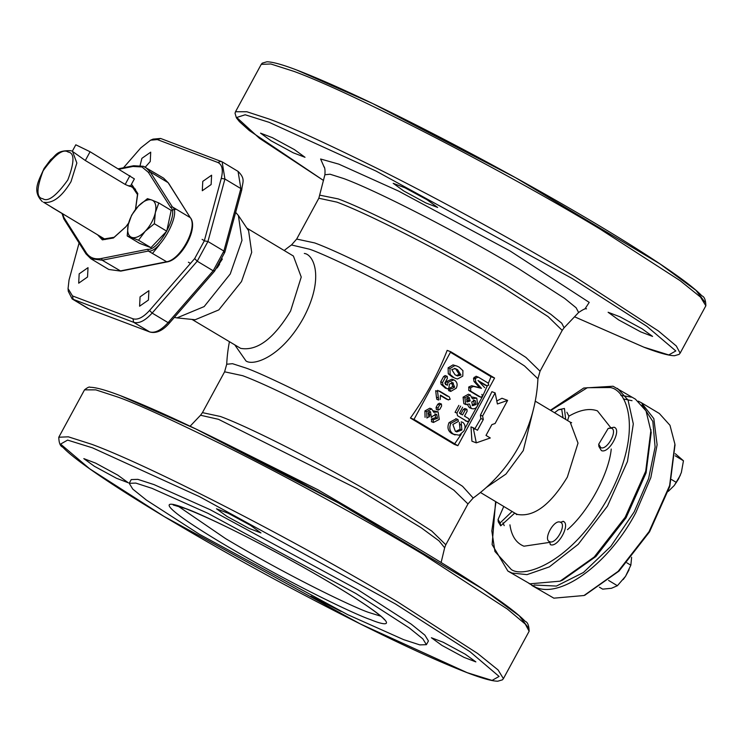 <?xml version="1.0" encoding="UTF-8"?>
<svg xmlns="http://www.w3.org/2000/svg" width="743" height="743" viewBox="0 0 743 743"><rect width="100%" height="100%" fill="white"/><g stroke="black" fill="none" stroke-linecap="round" stroke-linejoin="round"><path stroke-width="1.11" d="M138.551 240.221L127.202 235.93L128.205 224.804A21.268 10.383 121 0 1 131.948 214.987A21.268 10.383 121 0 1 138.319 206.164A21.268 10.383 121 0 1 151.888 200.062L158.788 202.941L155.343 212.6L154.34 223.727L145.219 231.24A21.268 10.383 121 0 1 131.65 237.342A21.268 10.383 121 0 1 128.205 224.804L131.65 215.145L138.319 206.164L147.439 198.65L151.888 200.062A21.268 10.383 -59 0 1 155.343 212.6A21.268 10.383 121 0 1 145.219 231.24L138.551 240.221L150.94 247.651L166.738 231.166L171.178 210.38L158.788 202.941M127.202 235.93L139.591 243.36L150.94 247.651M154.34 223.727L166.738 231.166M51.704 207.278L64.548 214.978M675.276 453.685L683.458 460.771L681.359 472.474L678.498 479.049L674.291 485.467L680.309 475.306M674.291 485.467L668.245 491.42M676.409 482.476L671.644 479.616M675.211 455.821L683.458 460.771M623.21 579.531L625.541 576.317L617.387 585.716L611.461 588.289L602.675 589.143L599.434 587.202M631.624 557.278L630.844 565.2L625.541 576.317L629.07 569.77M626.869 562.813L630.844 565.2M617.387 585.716L608.582 580.432M134.297 165.875L132.895 166.46L141.959 166.952L148.377 172.311L150.17 171.874L168.104 182.639L190.282 217.643L172.348 206.888C181.812 212.563 159.717 253.252 148.359 251.05L147.764 249.276L101.605 258.443C94.695 259.725 89.541 257.775 86.132 252.583L63.954 217.578L62.635 214.105M143.585 166.386L145.647 167.379L150.17 171.874L172.348 206.888L170.546 207.316C179.49 212.851 158.649 251.236 147.764 249.276M214.179 271.613L222.38 258.973M217.132 267.944L219.547 264.313M97.584 234.807L102.367 239.859L113.438 237.992L125.901 226.764L128.632 223.002M135.523 209.387L137.799 193.561L132.133 185.035L131.205 184.747M100.129 236.33L103.574 239.042L114.134 237.268L126.031 226.587M135.458 209.47L137.483 194.564L132.078 186.549L130.452 186.131M175.515 209.377L171.717 210.102M102.71 238.652L103.175 238.159M554.529 412.727L558.597 409.69L561.736 409.412L563.027 417.817M558.597 409.69L564.439 408.474L565.664 419.405M129.198 185.583C131.409 187.004 130.071 186.614 125.186 184.422L85.324 160.507L90.079 151.748L75.805 144.801L72.275 151.303M90.079 151.748L134.381 178.887L130.35 186.307M512.094 511.472L500.113 522.923L498.061 519.524L503.754 506.466M514.75 513.069L500.708 525.84L498.247 521.772L498.061 519.524M500.113 522.923L500.708 525.84M85.324 160.507L72.535 151.461L76.854 163.014L70.994 181.691C61.725 196.969 52.567 203.823 43.531 202.235L105.385 239.487M494.578 378.038L450.732 351.727L447.165 350.38C437.971 374.082 425.72 396.641 410.424 418.04L454.27 444.351L457.846 445.698L494.578 378.038L491.012 376.692L450.444 352.275M284.197 250.521A155.77 155.77 0 0 1 291.479 244.967L309.487 249.202C324.227 253.846 400.718 289.761 479.337 336.737L524.493 365.928L537.923 378.772A155.77 155.77 0 0 1 473.17 498.033L462.573 486.312L414.966 455.292C336.347 408.316 259.855 372.401 245.116 367.766L232.513 363.699L226.717 364.228A155.77 155.77 0 0 1 229.401 341.845M271.084 140.789L260.542 133.146L272.337 137.641L294.46 149.631L305.001 157.284L293.206 152.789L271.084 140.789M618.659 319.917L608.118 312.264L619.913 316.769L642.036 328.759L652.577 336.412L640.782 331.907L618.659 319.917M297.469 70.334L372.661 103.528L515.475 177.651L659.886 263.839L695.977 290.355L704.847 302.039M427.114 199.802L437.664 207.455L425.869 202.95L403.746 190.96L393.196 183.307L404.991 187.812L427.114 199.802M410.424 418.04L414 419.396L457.846 445.698M450.732 351.727L414 419.396M454.67 443.794L461.18 434.321M464.839 428.627L482.244 397.031M482.82 395.824L487.25 385.933M488.392 383.239L491.012 376.692M497.411 403.969L495.135 392.908L482.597 416.006L483.312 419.498L477.461 430.281L473.189 427.717L476.3 442.856L490.287 437.98L486.006 435.407L491.866 424.634L495.089 423.51L507.627 400.412L497.411 403.969M473.189 427.717L470.997 426.891L471.935 441.203L476.3 442.856M495.135 392.908L491.912 391.691L480.424 415.188L480.814 418.56L483.312 419.498M480.814 418.56L474.61 429.203M480.424 415.188L482.597 416.006M496.798 400.988L501.962 398.267L507.627 400.412M218.507 419.321L200.536 415.244L202.44 412.625L220.485 416.507C253.242 428.572 333.598 469.985 388.097 502.881L431.692 530.985L445.809 544.758L444.648 547.786L439.029 540.867L421.114 527.706L357.077 488.727L218.507 419.321M370.488 619.597C357.114 615.343 289.993 583.803 220.606 542.353C152.919 501.553 164.528 499.788 185.137 508.379C198.511 512.633 265.632 544.173 335.019 585.623C402.697 626.423 391.087 628.188 370.488 619.597M199.691 534.449L146.455 500.123L132.774 489.108L129.217 483.312L135.811 483.089L151.971 488.327L208.068 513.385L355.925 593.527L409.17 627.854L422.841 638.869L426.408 644.673L419.804 644.887L403.644 639.649L347.548 614.591L199.691 534.449M426.408 644.673L428.432 640.94L424.875 635.135L411.195 624.12L357.959 589.793L210.093 509.652L154.005 484.594L137.836 479.356L131.242 479.579L129.217 483.303M250.4 525.282L260.942 532.935L249.146 528.431L227.024 516.441L216.482 508.788L228.277 513.292L250.4 525.282M465.313 654.239L475.854 661.883L464.059 657.388L441.936 645.398L431.395 637.745L443.19 642.249L465.313 654.239M341.102 611.443L310.936 596.211M117.738 475.111L128.279 482.764L116.484 478.269L94.361 466.27L83.82 458.626L95.615 463.121L117.738 475.111M224.117 442.791L318.069 489.841L408.696 543.003M495.609 501.581L492.126 544.61L507.887 571.061L529.954 583.822L560.101 581.165L562.609 580.097L595.895 556.516L626.07 517.76L646.076 472.892L651.212 432.426L646.057 410.963L635.432 399.158L613.04 386.239L583.738 388.022L550.414 410.257M632.024 400.691L623.368 398.945M560.101 581.165L594.242 556.981L625.188 517.23L645.704 471.211L650.979 429.705M631.299 397.161L620.832 395.322M495.999 501.813L491.829 530.892L494.931 551.482L511.295 569.528C523.611 578.463 571.423 563.705 608.675 496.677C644.497 429.12 626.284 389.378 610.105 387.54L587.314 387.716L550.795 410.48M504.2 525.626L502.918 522.775M566.863 412.235L568.934 416.154C580.023 409.792 589.524 408.028 597.437 410.87L610.551 427.429M567.596 420.566L568.934 416.154M150.68 140.148L153.086 139.117L160.618 138.458L222.12 161.825L224.925 179.017L207.938 241.494L197.229 261.211L152.139 313.063C145.136 320.753 138.978 323.846 133.675 322.313L72.173 298.946L68.291 291.312L68.068 288.739M140.121 165.475L141.876 158.352L150.718 152.166L150.244 161.519L145.256 167.156M202.774 181.376L211.606 175.199L211.133 184.543L202.291 190.728L202.774 181.376M140.065 296.866L148.906 290.68L148.433 300.033L139.591 306.209L140.065 296.866M79.176 273.842L88.018 267.656L87.535 277L78.693 283.185L79.176 273.842M159.457 244.837L152.445 253.502M79.092 242.989L69.034 280L68.059 288.6L72.48 295.918L132.951 318.784C137.724 320.159 143.26 317.382 149.566 310.453L194.657 258.61L204.297 240.862L221.275 178.385C223.364 169.859 222.213 164.556 217.829 162.466L157.358 139.591L150.578 140.195L140.743 147.922L123.487 167.76M235.661 212.368L238.401 215.526L241.977 240.37L230.246 273.972L204.149 306.59L176.973 317.893L174.336 317.419M238.401 215.526L248.589 230.72L251.701 252.332L241.503 281.551L218.813 309.905L195.177 319.741L176.973 317.893M320.001 195.214L338.186 198.901C371.045 211.012 451.67 252.555 506.345 285.563L550.665 314.187L561.727 323.214L564.113 327.756L562.21 330.375L548.093 316.611L504.497 288.498C449.998 255.601 369.642 214.198 336.885 202.124L318.84 198.242L324.895 174.744C325.258 169.943 324.83 167.101 323.632 166.2M324.385 167.602L320.604 159.002L338.864 164.157L398.443 191.016L510.07 250.967L589.218 302.382L584.88 309.032M564.113 327.756L578.611 312.497L576.131 307.778L564.643 298.398L518.568 268.65C461.747 234.342 377.955 191.165 343.795 178.58L330.068 174.224L324.895 174.744M235.512 111.738L246.815 111.747L268.492 118.834C286.278 125 322.276 141.411 376.478 168.076C430.634 195 510.887 238.243 574.692 276.637L658.354 330.932L676.316 345.997L680.133 353.148L679.121 354.374L674.514 355.721C668.867 355.683 658.772 352.897 644.227 347.343L574.534 316.787L643.902 347.185L668.784 354.94L675.814 350.947L646.754 326.261L572.194 278.504L376.069 171.085L269.217 122.363L245.199 114.775L236.711 117.468L259.391 138.254L323.521 180.484L249.332 130.554L239.422 121.62L236.395 117.821L235.039 113.252L235.512 111.738L261.23 64.372L262.251 63.146L266.848 61.799C272.505 61.836 282.6 64.622 297.144 70.176C340.935 87.182 402.483 116.883 481.789 159.281C524.056 182.016 563.296 204.232 599.517 225.909C635.841 247.698 663.564 265.65 682.696 279.767C691.594 286.343 697.993 291.702 701.884 295.844C704.392 296.717 705.711 300.033 705.85 305.782L700.519 297.107L680.059 280.622L600.409 229.271C500.847 169.181 354.049 93.525 294.209 71.467L270.805 63.982L261.239 64.372M430.29 411.631L428.228 412.876L428.925 416.795L426.919 418.012L426.77 411.622L431.627 408.91L433.801 412.319L438.101 411.836L439.28 419.423L433.448 422.47L433.197 419.739L437.506 418.337L436.726 414.529L433.345 415.709L431.256 417.51L430.541 411.696M433.466 410.842L438.101 411.836M436.726 414.529L435.788 414.167M434.887 413.832L435.658 417.64L437.506 418.337M435.658 417.64L431.349 419.033L431.841 421.838M433.197 419.739L431.349 419.033M433.215 422.358L431.377 421.662M431.627 408.91L429.779 408.213L424.922 410.925L425.07 417.315M426.77 411.622L424.922 410.925M428.98 411.139L429.361 414.613L431.2 415.318M429.361 414.613L429.408 416.814M436.466 409.477L438.305 410.173L437.943 408.037L439.652 404.898L441.416 404.025L441.593 406.068L439.884 409.207L438.129 410.09L436.615 409.514M439.652 404.898L437.803 404.201L439.382 403.235L441.416 404.025M437.803 404.201L436.095 407.34L437.943 408.037M436.095 407.34L436.28 409.393M436.438 397.171L436.828 399.335L438.667 400.031L437.534 391.394L435.695 390.688L436.438 397.171L438.277 397.876M447.388 396.195L437.627 390.335M439.466 391.041L449.236 396.892L450.221 399.26L448.14 399.753L440.441 395.137L440.2 399.53M448.531 399.948L446.292 399.056L448.531 399.948M440.469 395.564L446.292 399.056M453.388 383.054L451.54 382.357L452.784 386.49L449.775 388.134L451.614 388.83L454.632 387.187L452.775 382.747L449.469 384.038L448.856 388.236L447.175 388.877L442.967 385.097L442.568 382.524L445.419 377.268L447.221 376.357L447.388 378.382L444.816 383.128L447.295 385.376L448.029 382.348L453.834 379.877L454.577 380.249C457.261 382.153 457.809 384.809 456.23 388.199L450.732 391.422L450.109 389.583L448.27 388.886L449.181 390.809M453.834 379.877L451.985 379.181L446.181 381.642L448.029 382.348M446.181 381.642L445.447 384.679M445.419 377.268L443.571 376.571L445.15 375.549L447.221 376.357M443.571 376.571L440.72 381.828L441.119 384.4L445.633 388.301M442.568 382.524L440.72 381.828M442.967 385.097L441.119 384.4M454.632 387.187L452.784 386.49M450.416 391.273L448.577 390.577M466.901 409.291L464.839 408.483L463.344 409.356L465.192 410.052L466.901 409.291L467.133 411.213L464.477 416.108L468.601 418.578L469.381 420.919L467.068 421.43L457.512 415.699L456.917 413.034L460.688 406.077M458.849 405.381L455.069 412.337L456.917 413.034M462.638 407.248L459.462 413.099L462.536 414.938L465.192 410.052M463.344 409.356L460.688 414.241M457.512 415.699L467.505 421.652L465.22 420.733M461.189 421.82L463.038 422.516C465.378 424.81 465.666 427.634 463.911 430.996L459.295 435.212L453.639 434.228C449.756 431.72 448.856 428.079 450.908 423.306L449.069 422.6C447.007 427.383 447.918 431.024 451.79 433.531L453.639 434.228M451.79 433.531L455.078 434.934M456.118 418.829L449.069 422.6M450.908 423.306L457.967 419.526L458.394 421.411L452.868 424.448L455.329 431.228L456.704 431.906L461.877 429.993L460.038 429.287L455.756 431.469M461.877 429.993L461.217 423.129M459.369 422.433L460.038 429.287M461.607 425.182L459.759 424.485M453.824 377.537L450.119 374.463L449.952 368.519L454.837 365.584L456.899 366.048L452.998 364.887L448.113 367.822L448.27 373.766L451.976 376.831L455.896 378.558L451.976 376.831M454.837 365.584L452.998 364.887M456.899 366.048L459.239 367.209L462.926 370.627L462.796 376.097L457.521 378.986L455.896 378.558M449.952 368.519L448.113 367.822M450.119 374.463L448.27 373.766M454.456 368.333L455.784 369.067L459.155 374.361L456.443 375.521M461.004 375.066L457.419 375.949L455.022 374.732L451.763 369.54L455.329 368.602L457.623 369.763L461.004 375.066L459.155 374.361M464.914 397.904L470.245 394.923L472.344 398.703L476.774 398.099L477.777 405.455C476.124 408.52 473.941 409.486 471.229 408.344L469.455 404.016L465.685 404.387L463.846 403.69L466.26 404.675L465.685 404.387L464.914 397.904L463.075 397.199L463.846 403.69M467.551 404.851L469.39 407.647L471.898 408.669L469.39 407.647M476.774 398.099L472.195 397.003M470.245 394.923L468.396 394.227L463.075 397.199M474.359 400.375L475.26 400.709L476.142 404.508L474.294 403.811L472.149 405.316M476.142 404.508L472.604 405.65L471.74 401.944L474.805 400.486M473.421 400.013L474.294 403.811M469.149 397.607L470.143 400.932L467.254 402.009L466.567 398.815L469.53 397.793L468.824 397.524M467.681 397.087L468.294 400.236L466.697 401.545M470.143 400.932L468.294 400.236M476.402 376.422L474.025 377.425L475.873 378.122L478.251 377.119L488.077 383.016L488.764 385.208L486.628 385.663L484.78 384.967L487.055 385.877L478.018 380.5L484.677 387.623M476.012 376.227L478.251 377.119M478.891 381.428L484.78 384.967M481.891 394.384L482.597 396.576L480.461 397.041L470.635 391.143L470.737 387.586L473.551 386.434L481.473 388.357L475.854 382.181L475.371 379.041L475.873 378.122M480.888 397.254L478.613 396.344L480.888 397.254M475.371 379.041L473.523 378.336L474.006 381.484L479.634 387.66L471.703 385.738L468.889 386.889L468.787 390.446L478.613 396.344M481.473 388.357L479.634 387.66M470.477 388.032L468.629 387.335M470.635 391.143L468.787 390.446M611.322 428.163C618.269 430.067 607.05 450.741 600.753 447.63L598.7 444.24L608.173 428.442L611.322 428.163M598.7 444.24L598.895 446.487L601.356 450.555C608.898 454.279 622.346 429.5 614.024 427.225L614.535 427.476M614.024 427.225L608.173 428.442M560.259 522.199C567.206 524.103 555.987 544.777 549.69 541.675C542.743 539.771 553.972 519.097 560.259 522.199L563.482 521.512M549.69 541.675L550.294 544.591C557.835 548.315 571.283 523.536 562.962 521.261M642.101 404.907L652.837 421.448L655.103 447.063L648.62 478.52L634.206 511.853L610.83 546.356L583.469 572.472L556.442 586.069L534.031 585.001M528.942 583.413L535.935 587.407C561.532 598.635 609.418 562.813 635.813 512.689L650.831 477.61L657.118 444.778L653.831 418.634L641.404 402.743L659.347 413.507L669.982 425.312L674.895 444.063L669.619 485.56L649.103 531.579L618.157 571.339L584.017 595.514L553.869 598.171L531.802 585.41M638.293 401.155L641.404 402.743M584.964 595.115L618.984 571.098L649.549 531.849L669.805 486.396L674.988 445.085M118.443 168.763L133.638 165.745L143.427 166.302L163.59 178.144L168.429 182.954L190.282 217.643C198.047 227.534 180.326 260.171 166.302 261.815L120.143 270.981L108.784 269.477L90.85 258.713L102.2 260.217L101.605 258.443M64.149 219.204L63.954 217.578M86.327 254.217L86.132 252.583M102.2 260.217L148.359 251.05L166.961 261.945L120.803 271.102L102.2 260.217M148.377 172.311L170.546 207.316M119.149 169.19L132.895 166.46M129.941 175.664L125.186 184.422M68.133 152.046C74.672 152.919 74.551 162.243 67.771 180.029C56.217 196.003 47.896 202.235 42.797 198.706C36.268 197.833 36.388 188.508 43.168 170.723C54.722 154.748 63.044 148.516 68.133 152.046M71.393 150.903L71.068 150.745C56.124 150.086 56.18 155.724 50.7 159.578L44.069 168.466C38.543 181.227 31.754 190.914 42.388 201.687M235.02 345.226L245.97 360.931C253.084 366.225 281.495 357.532 303.478 317.902C324.691 277.984 313.787 254.431 304.324 253.456M380.908 616.226L369.03 612.538C356.584 608.619 291.99 578.286 225.603 538.619L177.856 505.974M92.494 447.843L199.347 496.565L395.48 603.985L470.031 651.741L499.092 676.427L492.07 680.412L467.18 672.666L360.327 623.944L164.194 516.524L89.643 468.768L60.582 444.082L67.613 440.097L92.494 447.843M503.41 678.628L502.398 679.854L497.791 681.201C492.145 681.164 482.049 678.368 467.505 672.824C423.705 655.818 362.157 626.117 282.842 583.71C240.574 560.974 201.334 538.768 165.122 517.091C128.799 495.293 101.076 477.35 81.944 463.233C73.046 456.657 66.656 451.298 62.765 447.156C60.257 446.283 58.929 442.967 58.799 437.218L68.365 436.828L91.77 444.314C151.609 466.363 298.407 542.019 397.969 602.118L477.628 653.468L498.089 669.954L503.41 678.628L529.127 631.262C528.988 625.513 527.669 622.197 525.162 621.324C521.27 617.182 514.871 611.823 505.983 605.248C486.851 591.131 459.128 573.187 422.804 551.39C386.583 529.713 347.343 507.506 305.085 484.77C225.77 442.364 164.212 412.662 120.422 395.657C105.877 390.103 95.782 387.317 90.126 387.279C89.439 386.583 87.572 387.447 84.516 389.852L95.81 389.861L117.487 396.948C135.272 403.115 171.271 419.526 225.473 446.19C279.628 473.115 359.881 516.366 423.686 554.752L507.348 609.046L525.31 624.111L529.127 631.262M528.124 627.519L519.236 615.817L483.099 589.283L338.604 503.048L195.808 428.952L120.747 395.815M445.809 544.758L467.969 503.94L453.852 490.166L410.257 462.062C355.758 429.166 275.402 387.762 242.645 375.689L224.6 371.806L226.717 364.228M533.576 408.743L523.267 450.611L505.937 474.09L486.359 487.436M516.729 514.639L515.363 513.432L517.425 514.435C533.873 517.314 550.517 504.868 567.364 477.071L578.017 443.116L570.16 422.098L571.646 422.748M507.887 571.061L512.02 573.057L527.001 574.636L549.346 566.881L578.221 544.303L607.458 506.132L627.454 461.496L633.305 423.909L628.049 400.05L617.489 388.394M549.829 542.362L523.964 546.198C516.19 543.105 511.518 535.982 509.939 524.827M611.238 449.041C608.898 473.848 588.261 511.862 567.448 529.685M291.479 244.967L296.68 239.06L314.726 242.942C347.483 255.016 427.838 296.42 482.328 329.316L525.933 357.42L540.04 371.194M192.028 319.425L240.648 348.356C257.097 351.244 273.74 338.789 290.587 311.001L301.24 277.046L293.392 256.029L246.825 228.092M72.48 295.918L73.213 299.448L89.476 309.172L149.947 332.037L89.476 309.172M149.947 332.037C156.336 333.653 162.866 330.635 169.515 322.964L214.606 271.121L224.804 252.323L241.781 189.846C242.394 182.156 245.896 179.035 238.057 171.392L240.862 188.583L223.884 251.06L213.176 270.777L168.085 322.629L169.497 322.416M149.566 310.453L152.139 313.063L168.085 322.629C161.092 330.291 154.934 333.375 149.622 331.88L133.675 322.313L132.951 318.784M194.657 258.61L197.229 261.211L213.176 270.777L214.588 270.563M204.297 240.862L207.938 241.494L223.884 251.06L224.228 252.815M221.275 178.385L224.925 179.017L240.862 188.583L241.206 190.338M157.358 139.591L160.618 138.458M221.089 161.324L217.829 162.466M446.654 388.422L444.806 387.725M455.784 369.067L457.623 369.763M475.854 382.181L474.006 381.484M473.551 386.434L471.703 385.738M188.397 262.205L190.459 263.44M202.096 239.376L204.334 240.713M90.85 258.713L86.002 253.902L63.824 218.888L62.143 213.808M120.803 271.102L108.784 269.477M190.607 217.968C198.455 228.593 181.236 259.966 166.961 261.945M163.59 178.144L168.429 182.954M130.415 186.187L135.523 189.251M173.212 504.98L185.787 508.695C209.164 517.815 242.134 533.901 284.708 556.944C319.211 575.834 346.582 592.106 366.81 605.768C385.747 618.956 384.484 620.154 384.27 619.569L384.261 619.56M58.799 437.218L84.516 389.852M200.536 415.244L190.106 426.213M444.648 547.786L441.128 562.497M202.44 412.625L224.6 371.806M473.17 498.033L467.969 503.94M535.248 401.155L570.16 422.098M480.442 492.479L515.363 513.432M238.057 171.392L222.12 161.825M88.12 308.512L72.173 298.946M562.21 330.375L540.05 371.194L537.923 378.772M296.68 239.06L318.84 198.242M586.468 308.912C586.264 307.964 583.645 309.162 578.611 312.497M680.133 353.148L705.85 305.782M431.609 421.773L433.448 422.47M448.883 390.725L450.732 391.422M455.793 418.671L457.642 419.368M675.015 445.419L674.895 444.063M585.27 594.985L584.017 595.514"/></g></svg>
